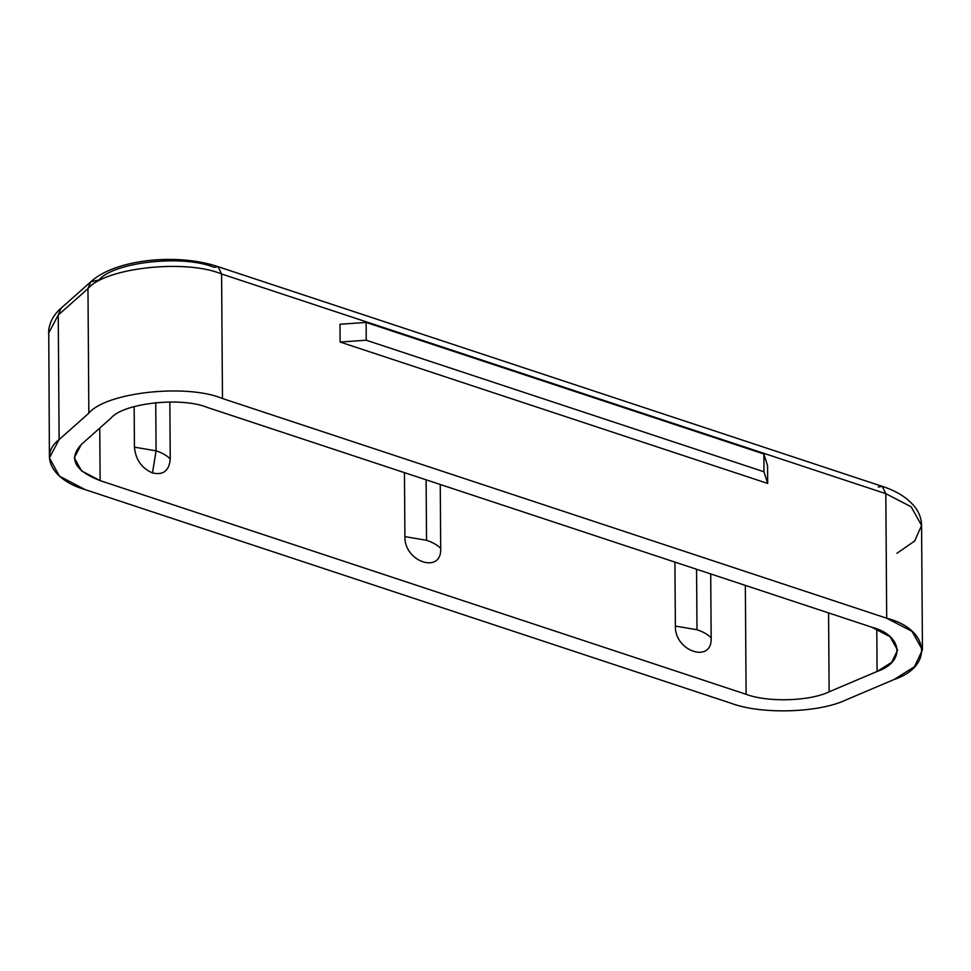 <?xml version="1.0" encoding="UTF-8"?>
<svg xmlns="http://www.w3.org/2000/svg" width="971" height="971" viewBox="0 0 971 971"><rect width="100%" height="100%" fill="white"/><g stroke="black" fill="none" stroke-linecap="round" stroke-linejoin="round"><path stroke-width="1.46" d="M134.435 447.158C135.624 459.635 141.645 468.228 152.483 472.95L156.076 450.835L134.435 447.158L156.076 450.835L155.736 402.589L156.076 450.835C162.46 452.972 167.182 455.69 170.241 459.004C169.221 470.753 163.31 475.402 152.483 472.95C141.645 468.228 135.624 459.635 134.435 447.158L134.156 406.594L134.435 447.158M404.907 536.623L426.536 540.289L426.111 479.82L426.536 540.289C432.92 542.425 437.642 545.156 440.7 548.457C441.902 574.431 404.094 561.954 404.907 536.623L404.458 472.646L404.907 536.623C404.094 561.954 441.902 574.431 440.7 548.457L440.251 484.493L440.7 548.457C437.642 545.156 432.92 542.425 426.536 540.289L404.907 536.623M675.367 626.077L696.996 629.742L696.571 569.273L696.996 629.742C703.392 631.89 708.114 634.609 711.16 637.911C712.362 663.897 674.554 651.42 675.367 626.077L674.918 562.112L675.367 626.077C674.554 651.42 712.362 663.897 711.16 637.911L710.711 573.946L711.16 637.911C708.114 634.609 703.392 631.89 696.996 629.742L675.367 626.077M871.752 627.205L207.527 407.517L871.752 627.205C902.666 635.083 905.894 661.821 877.08 671.471L829.125 691.825C809.547 701.293 767.818 702.531 746.104 694.289L745.352 585.404L746.104 694.289L100.122 480.633L746.104 694.289C767.818 702.531 809.547 701.293 829.125 691.825L877.08 671.471L891.742 662.271L897.58 650.121L890.031 636.685L871.752 627.205M169.84 401.921L170.241 459.004L169.84 401.921M99.758 428.102L100.122 480.633C74.549 470.704 68.273 458.652 81.297 444.487L111.022 418.1C123.353 403.001 181.65 396.605 207.527 407.517C181.65 396.605 123.353 403.001 111.022 418.1L81.297 444.487L74.294 457.717L81.54 470.899L100.122 480.633L99.758 428.102M886.693 618.224L885.819 493.669L221.594 273.98L222.468 398.523L886.693 618.224L222.468 398.523C186.638 383.424 105.912 392.272 88.847 413.185L59.122 439.56C38.889 454.938 51.985 480.099 85.181 489.627L731.175 703.283C761.24 714.68 819.002 712.969 846.117 699.86L894.073 679.518C933.968 666.155 929.502 629.123 886.693 618.224L912 631.344L922.45 649.951L914.366 666.774L894.073 679.518L846.117 699.86C819.002 712.969 761.24 714.68 731.175 703.283L85.181 489.627L59.449 476.154L49.424 457.887L59.122 439.56L58.248 315.017L48.55 333.344L58.248 315.017L59.122 439.56L88.847 413.185C105.912 392.272 186.638 383.424 222.468 398.523L221.594 273.98C185.764 258.869 105.05 267.729 87.973 288.63L88.847 413.185L87.973 288.63L58.248 315.017L87.973 288.63C105.05 267.729 185.764 258.869 221.594 273.98L885.819 493.669L886.693 618.224M767.563 465.655L767.697 483.449L340.129 342.035L339.996 324.241L340.129 342.035L366.249 340.226L366.116 322.433L339.996 324.241L366.116 322.433L366.249 340.226L763.983 471.772L763.861 453.979L366.116 322.433L763.861 453.979L763.983 471.772L767.697 483.449L767.563 465.655L763.861 453.979L767.563 465.655M878.27 487.041L882.251 486.362C891.572 489.433 905.433 494.967 915.398 507.59C919.379 513.004 921.443 518.939 921.576 525.408L911.138 506.789L885.819 493.669L911.138 506.789L921.576 525.408L914.682 541.005L896.901 553.3M98.981 279.976C113.692 261.964 183.191 254.341 214.045 267.353L218.026 266.673L221.594 273.98L218.026 266.673C177.79 252.921 115.233 259.099 90.801 281.796L87.973 288.63L90.801 281.796L98.981 279.976M876.789 629.062L877.08 671.471L876.789 629.062M828.579 612.932L829.125 691.825L828.579 612.932M366.249 340.226L340.129 342.035L767.697 483.449L763.983 471.772L366.249 340.226M156.076 450.835L152.483 472.95C163.31 475.402 169.221 470.753 170.241 459.004C167.182 455.69 162.46 452.972 156.076 450.835M882.251 486.362L885.819 493.669L882.251 486.362L218.026 266.673M49.424 457.887L48.732 329.958C49.958 321.51 54.073 314.24 61.076 308.171L58.248 315.017L61.076 308.171L90.801 281.796M921.576 525.408L922.45 649.951"/></g></svg>
